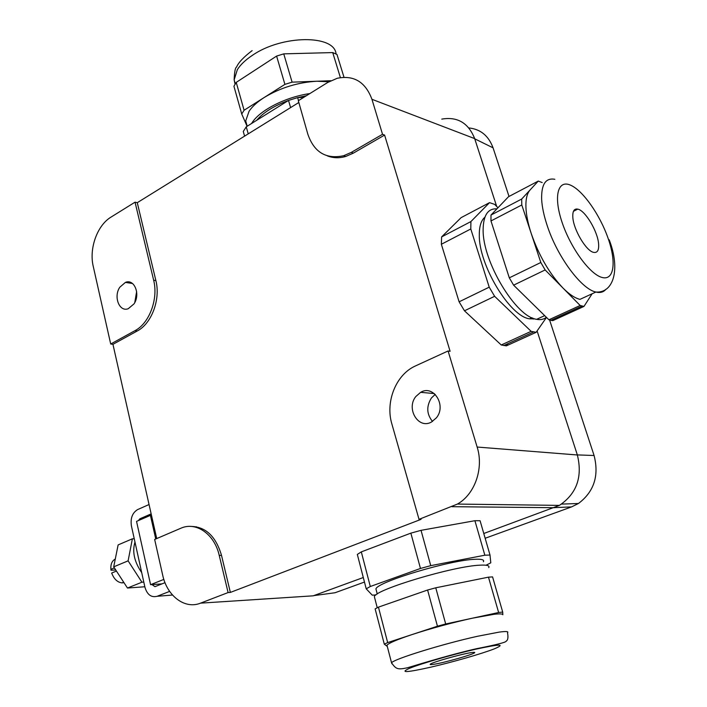 <?xml version="1.0" encoding="UTF-8"?>
<svg xmlns="http://www.w3.org/2000/svg" width="707" height="707" viewBox="0 0 707 707"><rect width="100%" height="100%" fill="white"/><g stroke="black" fill="none" stroke-linecap="round" stroke-linejoin="round"><path stroke-width="1.06" d="M154.656 539.459L162.663 575.038C166.976 595.904 184.801 609.593 200.514 603.151L228.096 592.563L219.25 555.446C214.451 533.882 195.857 521.262 180.692 528.306L154.656 539.459M156.724 538.575L112.943 344.327L110.699 344.009L134.993 330.655L137.255 330.982C151.643 323.594 160.719 299.3 155.885 280.626L137.273 202.688L135.046 202.175L111.034 217.093C97.23 225.294 88.932 248.502 93.244 266.371L110.699 344.009M200.514 603.151L313.21 595.824L363.292 577.522M483.782 533.502L559.414 505.39C576.718 493.698 582.701 476.889 577.363 454.981L537.099 330.929M496.703 206.488L474.671 138.607C468.423 122.938 457.456 116.443 441.778 119.112M533.246 319.069L532.954 318.177M298.831 102.488L137.273 202.688M112.943 344.327L137.255 330.982M327.341 155.876C333.103 158.138 339.219 158.341 345.705 156.468L353.332 153.145L384.599 135.072L450.103 351.291L448.079 350.972L477.145 447.045C483.959 468.317 474.874 494.317 457.411 504.073L419.021 519.336L421.072 519.345L230.358 592.422L221.494 555.322C215.785 536.1 205.41 526.468 190.369 526.406M135.046 202.175L153.649 280.202C158.474 298.911 149.398 323.258 134.993 330.655M119.837 287.192L125.431 282.385C134.339 278.505 140.711 294.368 133.968 303.93L128.223 308.729C119.297 312.273 113.27 296.587 119.837 287.192M134.745 441.071L132.174 429.626M228.096 592.563L230.358 592.422M361.312 551.884L370.3 586.51L366.217 588.834L357.327 554.421L361.312 551.884L410.855 533.14L421.036 530.338L430.74 565.653L484.852 555.207L474.91 520.706L421.036 530.338M474.91 520.706L480.088 520.732L490.004 555.022L490.791 562.834L486.071 565.229M327.739 82.454L298.327 100.73L307.881 134.33C314.164 152.332 326.086 159.464 343.646 155.726L351.282 152.403L382.531 134.295L371.944 99.298C365.431 81.924 353.853 74.915 337.221 78.283L327.739 82.454M384.599 135.072L382.531 134.295M501.245 344.981L531.134 331.336L536.136 332.317L506.362 345.856L501.245 344.981L464.472 310.806L459.108 301.818L489.217 287.166L470.791 228.971L441.354 244.268L459.108 301.818M441.354 244.268L441.628 236.898L470.915 221.574L489.536 202.644L461.105 217.65L441.628 236.898M506.362 345.856L507.988 343.62M549.586 319.997L594.083 455.502C599.244 475.731 594.03 491.727 578.45 503.49L571.556 506.91L485.161 538.266M364.467 582.064L335.056 592.74L313.767 595.621M509.022 196.449L493.062 147.834C488.608 135.788 480.539 129.151 468.865 127.94M419.021 519.336L391.864 423.953C385.227 401.983 395.779 375.117 414.788 366.244L448.079 350.972M134.772 302.543L136.637 291.531M196.387 527.36L196.237 526.715M155.743 538.999L150.423 515.359L151.492 515.35M415.866 396.494L420.638 392.332C433.524 384.334 446.78 405.456 436.387 417.846L431.394 422.079C418.323 429.556 405.809 408.584 415.866 396.494M484.852 555.207L490.004 555.022M430.74 565.653L420.471 568.463L410.855 533.14M420.471 568.463L370.3 586.51M366.217 588.834L372.271 595.179L375.956 594.941M298.513 100.615L297.629 97.619L303.754 97.363M244.578 136.133L243.279 131.493L246.257 126.818L248.237 133.87M290.604 107.588L288.509 100.429L246.257 126.818M297.629 97.619L288.509 100.429M464.472 310.806L494.626 296.304L531.134 331.336M536.136 332.317L546.493 317.416M497.958 207.77L494.644 204.376L489.536 202.644M470.791 228.971L470.915 221.574M494.626 296.304L489.217 287.166M163.838 579.404L150.582 584.689L161.965 583.885M150.423 515.359L136.548 521.395L150.582 584.689M432.498 421.443C426.595 414.134 426.241 406.313 431.429 397.97L435.229 394.391M483.429 561.747C484.498 559.794 481.714 558.981 475.077 559.29C450.377 559.935 376.902 582.038 375.938 588.931L376.354 590.531M484.896 217.226C481.167 220.363 479.302 226.169 479.302 234.636C478.445 264.462 509.941 316.736 529.614 318.822L534.792 318.839M306.458 95.684L297.709 97.619M288.359 100.527C273.865 105.9 263.296 112.501 256.65 120.331M374.772 598.237L374.348 596.602C375.373 589.55 453.814 566.06 479.956 565.176C486.964 564.796 489.889 565.609 488.723 567.615M309.86 93.563C285.973 96.956 260.362 109.956 252.258 122.426L251.551 123.513M546.352 317.275C543.789 319.405 540.555 320.094 536.657 319.325C515.871 317.028 482.307 261.175 483.137 229.492C483.358 215.211 487.963 208.326 496.933 208.839M328.896 81.765L316.895 81.234C297.868 82.348 280.325 87.756 264.277 97.451C257.357 101.879 252.293 106.465 249.085 111.211L245.709 120.906L247.158 126.253M141.718 572.635C134.321 561.871 132.076 551.69 134.984 542.11M169.636 591.388L157.104 596.293C151.236 597.733 147.171 594.693 144.917 587.181L131.414 525.893C130.3 518.319 132.342 512.902 137.538 509.623L149.053 504.533M488.475 577.159L498.629 612.509L472.435 618.183L494.016 614.303C499.805 613.632 502.748 613.791 502.827 614.772L502.704 612.068L492.567 576.903L488.475 577.159L435.759 587.8L427.594 590.027L378.439 607.136L375.143 608.886L384.29 644.165L387.295 646.437M247.097 126.288L241.732 114.021L244.083 110.257L284.903 84.372L292.097 82.153L330.841 80.722M490.994 215.052L521.678 199.056L538.283 181.072L508.519 196.714L490.994 215.052L490.976 220.946L509.305 277.842L513.609 285.16L548.915 319.794L550.877 320.324L552.83 320.633L583.973 306.414L592.121 293.767M138.378 520.599L139.853 518.814L142.54 518.788M151.165 513.883L139.853 518.814M165.014 582.674L154.957 586.66L151.952 584.592M378.439 607.136L387.666 642.592L412.261 634.497C397.361 639.464 388.93 643.025 386.968 645.191L387.277 646.348M427.594 590.027L437.447 626.208L412.261 634.497C431.747 628.178 451.808 622.743 472.435 618.183L445.693 623.972L435.759 587.8M384.29 644.165L387.666 642.592M437.447 626.208L445.693 623.972M498.629 612.509L502.704 612.068M244.083 110.257L236.226 82.383L276.605 56.074L284.903 84.372M241.732 114.021L233.929 86.254L236.226 82.383M343.991 77.249L336.974 54.448L332.723 52.574L340.394 77.602M292.097 82.153L283.754 53.865L332.723 52.574M283.754 53.865L276.605 56.074M490.976 220.946L521.793 204.968L540.82 262.5L509.305 277.842M521.793 204.968L521.678 199.056M538.283 181.072L542.198 182.583M513.609 285.16L545.15 269.941L580.164 305.486L548.915 319.794M583.973 306.414L580.164 305.486M545.15 269.941L540.82 262.5M530.144 189.891C527.051 193.294 525.646 199.135 525.928 207.407C526.255 215.025 528.032 223.739 531.24 233.54C538.946 255.607 549.498 273.742 562.887 287.943C569.197 294.289 574.888 298.098 579.961 299.37L595.868 292.044C581.322 289.092 557.275 256.703 547.174 225.533C543.904 215.67 542.057 206.93 541.642 199.286C541.288 184.297 545.689 177.634 554.836 179.295M591.123 295.314L591.945 293.847M471.18 652.614C473.999 652.172 475.148 652.207 474.636 652.711C473.283 654.479 444.562 662.645 434.054 664.271C431.023 664.766 429.75 664.748 430.236 664.235C431.226 662.565 460.999 654.099 471.18 652.614M598.617 244.083C599.023 250.296 597.362 253.053 593.615 252.364C586.147 251.091 573.315 229.368 572.811 217.04C572.537 211.084 574.19 208.45 577.778 209.131C585.281 210.447 597.857 231.604 598.617 244.083M116.443 571.062L111.679 573.032C113.951 579.015 117.389 582.303 121.984 582.895L123.981 582.665M114.393 567.907L110.893 569.356C110.548 564.213 112.006 560.792 115.268 559.078M110.893 569.356L110.972 570.24L115.736 569.975M144.829 586.766L127.463 588.03L113.703 566.846L118.131 544.903L132.386 538.814L134.25 538.761M113.703 566.846L128.108 560.845L132.386 538.814M127.463 588.03L141.93 582.214L128.108 560.845M143.795 582.082L141.93 582.214M554.385 507.706L451.985 506.689M371.944 99.298L474.671 138.607M577.363 454.981L477.145 447.045M571.556 506.91L554.633 507.608M594.083 455.502L577.345 454.91M474.742 138.819L493.062 147.834M221.494 555.322L219.25 555.446M153.649 280.202L155.885 280.626M351.282 152.403L353.332 153.145M157.104 596.293L172.49 595.038M392.014 663.846L391.545 662.804C393.481 659.216 442.414 644.006 477.517 636.273L499.115 632.12C506.071 631.174 508.863 631.395 507.502 632.792C508.395 637.396 507.944 640.188 506.15 641.169C506.221 642.283 496.27 644.811 476.288 648.752C453.249 653.975 423.502 662.892 407.621 667.735C397.785 669.768 396.229 669.485 391.545 662.804L386.968 645.191M336.046 53.971C334.703 34.519 281.881 34.74 252.205 55.464C245.4 59.998 240.442 64.735 237.331 69.684L234.15 79.829L235.051 84.186M605.996 289.207C603.584 292.168 600.208 293.113 595.868 292.044C613.623 293.281 620.64 269.323 609.204 239.814M430.837 667.161C406.755 672.543 399.526 672.976 409.141 668.469C420.223 663.846 452.118 654.585 475.458 649.265C499.849 643.971 506.15 643.83 494.352 648.84C481.997 653.683 452.948 662.044 430.837 667.161M562.127 222.493C553.387 196.864 557.629 179.728 570.125 184.995C582.506 189.9 599.872 214.539 608.135 238.409C616.575 262.332 614.118 280.988 601.913 277.418C589.841 274.228 570.69 248.069 562.127 222.493M559.414 505.39L457.411 504.073M578.441 503.49L561.526 504.109M345.705 156.468L343.646 155.726M125.431 282.385L132.527 283.516M533.555 331.981L503.72 345.564M420.638 392.332L434.301 393.569M377.264 594.021L375.938 588.931M531.956 317.735L529.614 318.822M377.238 607.746L374.348 596.602M245.709 120.906L247.211 126.226M544.673 315.631L536.657 319.325M582.073 306.06L550.877 320.324M139.774 518.858L142.452 518.823M252.116 50.63C243.65 57.064 238.462 62.552 236.545 67.103C235.263 67.642 234.459 71.884 234.15 79.829L235.272 83.833M573.457 211.305L577.778 209.131M123.69 582.206L121.984 582.895"/></g></svg>
